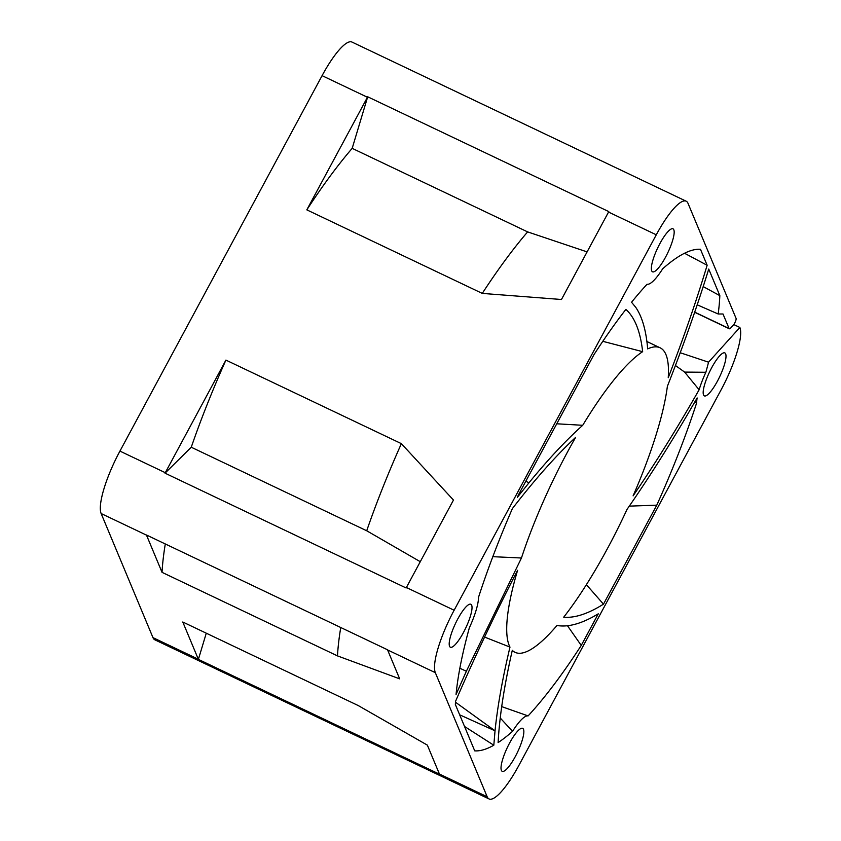 <?xml version="1.0" encoding="UTF-8"?>
<svg xmlns="http://www.w3.org/2000/svg" width="841" height="841" viewBox="0 0 841 841"><rect width="100%" height="100%" fill="white"/><g stroke="black" fill="none" stroke-linecap="round" stroke-linejoin="round"><path stroke-width="1.26" d="M694.666 312.274L729.305 328.768A6.802 1.598 -64.5 0 0 730.829 327.874L733.352 325.089A4.079 0.957 -64.5 0 0 734.677 323.102A4.079 0.957 -64.5 0 0 736.085 318.424L688.033 203.375A54.402 12.794 115.5 0 0 686.151 201.188A54.402 12.794 115.5 0 0 656.285 234.797L454.129 610.24A54.402 12.794 115.5 0 0 435.333 672.674L487.17 796.763A54.402 12.794 115.5 0 0 489.041 798.95A54.402 12.794 115.5 0 0 518.918 765.342L721.063 389.898A54.402 12.794 115.5 0 0 739.859 327.464L708.553 362.187L680.222 352.736M699.123 389.782A37.403 8.799 -64.5 0 1 705.862 372.279L684.627 372.09L699.123 389.782C677.152 428.237 655.139 463.601 633.094 495.875A168.652 39.653 115.5 0 0 667.376 386.324C682.272 348.468 695.223 312.032 706.251 277.015L708.732 269.057L719.833 295.643A276.1 64.925 -64.5 0 1 718.193 313.998L723.008 313.987L729.073 328.495L694.708 312.137M718.193 313.998L697.2 304.81M367.696 96.789L608.789 211.596A54.402 12.794 115.5 0 0 608.537 212.069L561.462 299.501L482.271 293.404A285.625 67.164 -64.5 0 1 527.633 231.895L352.179 148.352L367.696 96.789A54.402 12.794 -64.5 0 0 367.443 97.262L322.082 75.658L119.937 451.102A54.402 12.794 115.5 0 0 101.141 513.536L152.967 637.625A54.402 12.794 115.5 0 0 154.849 639.812L489.041 798.95M587.092 251.89L527.633 231.895M482.271 293.404L306.818 209.851A285.625 67.164 -64.5 0 1 352.179 148.352M306.818 209.851L367.443 97.262M225.914 360.095A285.625 67.164 115.5 0 0 191.254 447.223L165.036 473.168A54.402 12.794 115.5 0 1 165.288 472.695L225.914 360.095L401.367 443.649A285.625 67.164 115.5 0 0 366.708 530.766L191.254 447.223M401.367 443.649L453.467 500.069L406.382 587.502A54.402 12.794 115.5 0 0 406.129 587.975L165.036 473.168M420.279 561.704L366.708 530.766M337.493 655.896L162.04 572.343L146.502 535.139A54.402 12.794 -64.5 0 1 146.429 534.981L387.533 649.788A54.402 12.794 115.5 0 0 387.596 649.946L399.664 678.845L337.493 655.896A285.625 67.164 -64.5 0 1 340.752 627.512M162.04 572.343A285.625 67.164 -64.5 0 1 165.299 543.959M198.329 659.218L182.781 622.004L358.234 705.557L427.354 745.126L439.423 774.025A54.402 12.794 115.5 0 0 439.496 774.183L198.392 659.376A54.402 12.794 115.5 0 1 198.329 659.218L152.967 637.625M206.276 633.189L198.392 659.376M694.96 401.735L696.653 402.892A37.403 8.799 -64.5 0 1 697.147 397.951L687.412 414.666C667.218 448.936 647.086 480.516 627.018 509.415A168.652 39.653 115.5 0 1 563.701 617.199C574.75 618.188 588.017 613.835 603.481 604.164L586.398 584.684M581.257 645.425A276.1 64.925 -64.5 0 1 528.106 715.912A37.403 8.799 115.5 0 0 512.547 731.323A276.1 64.925 -64.5 0 1 498.114 742.582C499.501 716.448 504.222 685.699 512.295 650.324A168.652 39.653 115.5 0 0 515.091 652.343A168.652 39.653 115.5 0 0 556.973 625.473C567.107 627.291 579.249 624.337 593.42 616.621L598.277 613.825L581.257 645.425L567.475 625.736M459.67 714.808L495.034 730.818L455.475 702.203M686.151 201.188L351.959 42.05A54.402 12.794 115.5 0 0 322.082 75.658M459.859 668.238L466.356 671.255L456.064 694.456A276.1 64.925 -64.5 0 1 469.331 627.859A37.403 8.799 115.5 0 0 478.54 597.247A276.1 64.925 -64.5 0 1 512.379 508.605C534.887 479.423 555.964 455.685 575.612 437.394A168.652 39.653 -64.5 0 0 567.517 451.985A168.652 39.653 -64.5 0 0 521.452 558.003L466.356 671.255M703.202 286.592L719.833 295.643M708.553 362.187A276.1 64.925 -64.5 0 1 705.862 372.279M684.627 372.09L675.428 365.499M733.773 324.563L739.859 327.464M696.653 402.892A276.1 64.925 -64.5 0 1 656.779 505.168L603.481 604.164M629.289 506.135L656.779 505.168M528.106 715.912L501.709 706.619M500.237 718.004L512.547 731.323M474.723 750.855L455.359 704.506A276.1 64.925 -64.5 0 1 455.528 701.394C474.671 657.042 495.37 613.341 517.593 570.303A168.652 39.653 115.5 0 0 509.982 647.097C502.561 678.267 497.567 706.167 495.034 730.818L493.814 745.221A276.1 64.925 -64.5 0 1 474.723 750.855M484.595 637.079L509.982 647.097M464.537 726.466L493.814 745.221M556.742 423.79L582.718 425.294C565.961 440.316 548.048 459.48 528.978 482.787L517.362 497.315A276.1 64.925 -64.5 0 1 518.413 494.971L593.935 354.713A276.1 64.925 -64.5 0 1 625.883 309.393C634.787 317.362 640.379 331.459 642.65 351.675L602.797 341.32M528.978 482.787L525.804 481.252M707.144 265.262C696.359 301.025 683.386 338.502 668.238 377.704A168.652 39.653 115.5 0 0 660.111 347.796A168.652 39.653 115.5 0 0 647.665 348.889C646.161 330.576 642.188 316.731 635.743 307.333L631.549 302.255A276.1 64.925 -64.5 0 1 647.086 284.226A37.403 8.799 115.5 0 0 662.655 268.826A276.1 64.925 -64.5 0 1 700.469 249.283L707.144 265.262L684.511 253.246M449.557 646.277A23.8 5.593 -64.5 0 1 456.642 621.131A23.8 5.593 -64.5 0 1 470.844 604.258A23.8 5.593 -64.5 0 1 471.664 605.215A23.8 5.593 -64.5 0 1 464.568 630.372A23.8 5.593 -64.5 0 1 450.377 647.234A23.8 5.593 -64.5 0 1 449.557 646.277M651.701 270.844A23.8 5.593 -64.5 0 1 658.797 245.688A23.8 5.593 -64.5 0 1 672.989 228.815A23.8 5.593 -64.5 0 1 673.809 229.782A23.8 5.593 -64.5 0 1 666.724 254.928A23.8 5.593 -64.5 0 1 652.521 271.801A23.8 5.593 -64.5 0 1 651.701 270.844M501.383 770.367A23.8 5.593 -64.5 0 1 508.469 745.21A23.8 5.593 -64.5 0 1 522.671 728.338A23.8 5.593 -64.5 0 1 523.491 729.294A23.8 5.593 -64.5 0 1 516.406 754.451A23.8 5.593 -64.5 0 1 502.203 771.323A23.8 5.593 -64.5 0 1 501.383 770.367M703.539 394.923A23.8 5.593 -64.5 0 1 710.624 369.767A23.8 5.593 -64.5 0 1 724.826 352.905A23.8 5.593 -64.5 0 1 725.646 353.861A23.8 5.593 -64.5 0 1 718.55 379.018A23.8 5.593 -64.5 0 1 704.359 395.88A23.8 5.593 -64.5 0 1 703.539 394.923M492.826 556.679L521.452 558.003M642.65 351.675A168.652 39.653 115.5 0 0 582.718 425.294M656.285 234.797L608.537 212.069M165.288 472.695L119.937 451.102M454.129 610.24L406.382 587.502M146.502 535.139L101.141 513.536M435.333 672.674L387.596 649.946M487.17 796.763L439.423 774.025M512.158 650.945L515.091 652.343M646.897 341.509L660.111 347.796"/></g></svg>
